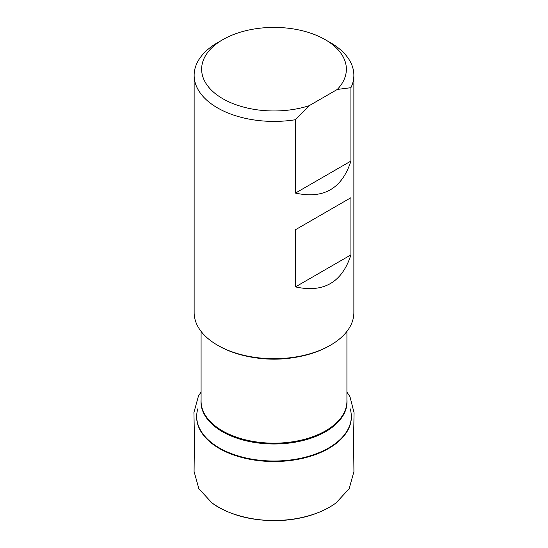 <?xml version="1.0" encoding="UTF-8"?>
<svg xmlns="http://www.w3.org/2000/svg" width="548" height="548" viewBox="0 0 548 548"><rect width="100%" height="100%" fill="white"/><g stroke="black" fill="none" stroke-linecap="round" stroke-linejoin="round"><path stroke-width="0.82" d="M325.176 39.641L330.471 42.696A79.857 46.107 180 0 1 353.864 75.295L353.864 312.593A79.857 46.107 180 0 1 330.471 345.199L329.416 345.809A78.364 45.244 180 0 1 218.59 345.809L217.535 345.199A79.857 46.107 180 0 1 194.143 312.593L194.143 75.295A79.857 46.107 180 0 1 217.535 42.696L222.831 39.641A72.37 41.785 180 0 1 325.176 39.641A72.37 41.785 180 0 1 337.294 89.447L309.099 105.723A72.37 41.785 180 0 1 216.207 94.331A72.37 41.785 180 0 1 222.831 39.641M330.471 345.199A79.857 46.107 180 0 1 217.535 345.199M353.864 75.295A79.857 46.107 180 0 1 350.925 87.694L337.294 89.447M309.099 105.723L295.468 119.711A79.857 46.107 180 0 1 194.143 75.295M295.468 119.711L295.468 193.081C323.58 199.28 342.068 188.608 350.925 161.064L350.925 87.694M295.468 229.722L350.925 197.705L350.925 254.875C342.068 282.419 323.58 293.091 295.468 286.892L295.468 229.722L350.925 197.705M295.468 286.892L350.925 254.875M295.468 193.081L350.925 161.064M351.378 416.788A77.378 44.676 180 0 1 303.667 458.114A77.378 44.676 180 0 1 219.289 448.442A77.378 44.676 180 0 1 196.629 416.788M197.821 408.808A77.309 44.635 0 0 0 219.337 447.942A77.309 44.635 0 0 0 309.565 456.018A77.309 44.635 0 0 0 350.186 408.808M346.925 399.519A73.028 42.162 180 0 1 274 443.996A73.028 42.162 180 0 1 201.082 399.519M201.082 331.396L201.082 401.074A72.918 42.1 0 0 0 274 443.174A72.918 42.1 0 0 0 346.925 401.074L346.925 331.396M294.18 357.536A72.918 42.1 180 0 1 253.827 357.536M336.088 502.865C320.45 514.538 296.872 520.333 275.671 520.456C253.101 521.032 226.762 514.38 211.925 502.865C229.126 515.017 250.909 520.929 277.261 520.6C297.968 520.223 320.464 514.449 336.088 502.865L349.124 488.775L353.926 471.575L353.57 437.941L354.077 412.788L349.987 396.738L346.925 392.073M201.082 392.08L198.492 395.93L193.924 412.48L194.43 437.599L194.081 471.506L198.869 488.754L211.925 502.865"/></g></svg>
